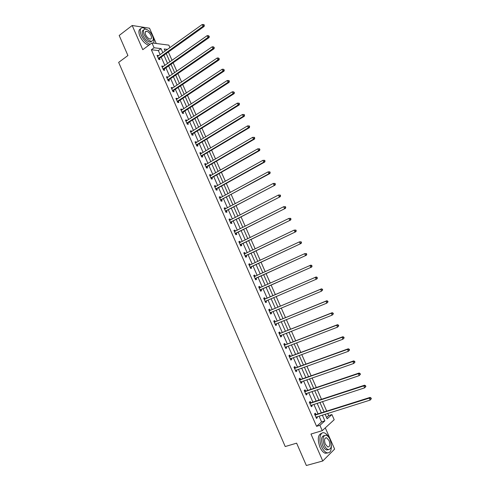 <?xml version="1.0" encoding="UTF-8"?>
<svg xmlns="http://www.w3.org/2000/svg" width="490" height="490" viewBox="0 0 490 490"><rect width="100%" height="100%" fill="white"/><g stroke="black" fill="none" stroke-linecap="round" stroke-linejoin="round"><path stroke-width="0.73" d="M326.548 417.468L328.668 415.581L331.92 414.571L334.192 419.722L322.249 430.655L319.903 425.314L324.876 420.867L322.334 415.097M156.249 43.494L149.53 28.218L132.19 25.492L119.186 35.476L127.915 55.535L118.654 62.389L285.217 446.543L296.628 443.162L306.348 465.5L322.763 460.992L334.621 449.097L325.287 427.868M160.144 54.696L158.331 50.568L151.349 49.753L154.074 47.769L151.949 42.936L168.854 45.129L169.963 47.646M328.668 415.581L327.712 413.413M326.695 411.11L322.487 401.561M321.489 399.301L317.275 389.746M316.301 387.529L312.081 377.968M311.125 375.793L306.905 366.22M305.968 364.095L301.742 354.515M300.823 352.433L296.597 342.841M295.697 340.801L291.464 331.203M290.588 329.207L286.35 319.603M285.492 317.649L281.254 308.032M280.409 306.121L276.164 296.505M275.343 294.631L271.099 285.015M270.284 283.165L266.064 273.585M265.237 271.711L261.041 262.193M260.196 260.288L256.031 250.831M255.174 248.896L251.039 239.506M250.17 237.54L246.06 228.218M245.178 226.221L241.092 216.96M240.204 214.932L236.143 205.733M235.237 203.681L231.213 194.542M230.294 192.46L226.294 183.389M225.357 181.269L221.388 172.26M220.439 170.116L216.494 161.167M215.539 158.999L211.619 150.112M210.651 147.906L206.756 139.08M205.775 136.851L201.911 128.086M200.912 125.832L197.078 117.122M196.067 114.838L192.258 106.195M191.235 103.88L187.45 95.299M186.421 92.953L182.66 84.427M181.619 82.057L177.882 73.592M176.829 71.197L173.123 62.794M172.051 60.368L168.37 52.02M151.349 49.753L316.571 426.331L321.575 421.884L319.045 416.126M318.041 413.842L313.876 404.36M312.889 402.119L308.712 392.625M307.751 390.426L303.573 380.926M302.624 378.776L298.447 369.264M297.516 367.157L293.332 357.639M292.426 355.569L288.236 346.044M287.348 344.023L283.153 334.486M282.283 332.508L278.087 322.965M277.236 321.024L273.04 311.475M272.201 309.576L267.999 300.021M267.185 298.165L262.983 288.61M262.181 286.773L257.991 277.26M257.177 275.392L253.018 265.941M252.185 264.049L248.056 254.659M247.211 252.736L243.114 243.407M242.256 241.454L238.183 232.193M237.307 230.208L233.264 221.008M232.382 218.993L228.364 209.861M227.464 207.815L223.477 198.744M222.564 196.668L218.601 187.658M217.676 185.557L213.744 176.602M212.807 174.477L208.899 165.583M207.95 163.427L204.067 154.595M203.105 152.408L199.252 143.637M198.279 141.426L194.45 132.717M193.458 130.475L189.661 121.826M188.662 119.554L184.883 110.967M183.873 108.664L180.124 100.138M179.101 97.804L175.377 89.339M174.342 86.981L170.643 78.572M169.595 76.189L165.926 67.834M164.867 65.427L161.216 57.128M158.399 55.952L158.19 55.474L157.033 55.352L158.84 59.468L159.991 59.578L159.507 58.469M163.103 66.665L162.882 66.156L161.731 66.058L163.544 70.18L164.689 70.272L164.199 69.157M167.825 77.408L167.586 76.863L166.447 76.789L168.266 80.924L169.399 80.991L168.909 79.876M172.56 88.188L172.309 87.606L171.175 87.557L172.995 91.704L174.121 91.746L173.632 90.632M177.307 98.992L177.037 98.38L175.916 98.349L177.748 102.514L178.862 102.533L178.372 101.412M182.072 109.834L181.784 109.184L180.675 109.178L182.507 113.349L183.615 113.343L183.119 112.222M186.849 120.705L186.543 120.019L185.441 120.038L187.278 124.221L188.381 124.191L187.884 123.064M191.639 131.608L191.321 130.885L190.224 130.928L192.068 135.13L193.158 135.069L192.662 133.942M196.441 142.541L196.104 141.781L195.02 141.855L196.87 146.063L197.954 145.983L197.452 144.85M201.261 153.511L200.906 152.709L199.834 152.806L201.69 157.027L202.756 156.923L202.26 155.783M206.094 164.511L205.727 163.672L204.661 163.795L206.517 168.027L207.582 167.899L207.08 166.759M210.939 175.543L210.553 174.667L209.5 174.814L211.362 179.058L212.415 178.905L211.913 177.76M215.796 186.604L215.398 185.692L214.351 185.863L216.225 190.126L217.266 189.942L216.764 188.797M220.672 197.697L220.255 196.753L219.22 196.949L221.094 201.219L222.129 201.01L221.621 199.865M225.559 208.826L225.131 207.84L224.102 208.066L225.982 212.348L227.005 212.115L226.503 210.963M230.465 219.992L230.018 218.963L228.995 219.214L230.882 223.514L231.899 223.25L231.39 222.093M235.384 231.182L234.918 230.122L233.908 230.398L235.8 234.704L236.805 234.422L236.296 233.258M240.314 242.415L239.831 241.307L238.832 241.613L240.731 245.931L241.729 245.625L241.215 244.461M245.263 253.673L244.761 252.534L243.775 252.858L245.68 257.195L246.66 256.858L246.152 255.688M250.219 264.955L249.71 263.785L248.73 264.141L250.641 268.489L251.615 268.122L251.101 266.952M255.18 276.25L254.665 275.074L253.698 275.46L255.615 279.821L256.576 279.429L256.062 278.253M260.159 287.575L259.639 286.399L258.683 286.803L260.607 291.183L261.556 290.76L261.041 289.584M265.145 298.937L264.631 297.755L263.681 298.19L265.611 302.575L266.554 302.128L266.033 300.952M270.155 310.329L269.635 309.141L268.698 309.607L270.627 314.004L271.564 313.533L271.043 312.351M275.172 321.752L274.651 320.564L273.726 321.054L275.662 325.47L276.587 324.968L276.066 323.786L275.294 324.631M280.207 333.212L279.686 332.024L278.767 332.545L280.715 336.967L281.628 336.44L281.119 335.289M285.26 344.709L284.733 343.515L283.826 344.06L285.78 348.5L286.681 347.943L286.191 346.828M290.325 356.242L289.798 355.042L288.904 355.618L290.858 360.07L291.752 359.482L291.274 358.404M295.403 367.806L294.876 366.606L293.994 367.206L295.954 371.671L296.836 371.059L296.377 370.011M300.499 379.407L299.972 378.2L299.096 378.825L301.062 383.309L301.938 382.666L301.491 381.655M305.613 391.038L305.08 389.832L304.217 390.487L306.189 394.983L307.052 394.309L306.618 393.329M310.74 402.707L310.207 401.494L309.355 402.18L311.334 406.688L312.179 405.99L311.769 405.046M315.879 414.411L315.346 413.193L314.507 413.909L316.491 418.429L317.33 417.707L316.926 416.794M322.249 430.655L310.972 434.042L322.763 460.992M316.571 426.331L319.903 425.314M132.19 25.492L142.78 49.686L151.949 42.936M325.115 414.221L327.149 418.834L331.92 414.571M167.531 49.398L164.224 48.994L165.148 51.101M166.226 53.551L169.901 61.881M170.967 64.3L174.661 72.692M175.714 75.086L179.438 83.533M180.479 85.897L184.228 94.405M185.257 96.744L189.03 105.313M190.047 107.622L193.85 116.253M194.855 118.531L198.683 127.222M199.675 129.476L203.528 138.223M204.508 140.446L208.391 149.254M209.359 151.453L213.266 160.322M214.222 162.49L218.154 171.42M219.097 173.564L223.06 182.556M223.991 184.663L227.979 193.721M228.897 195.804L232.909 204.918M233.816 206.97L237.858 216.151M238.753 218.173L242.82 227.415M243.702 229.406L247.799 238.716M248.663 240.676L252.791 250.047M253.642 251.983L257.795 261.415M258.634 263.314L262.818 272.814M263.644 274.688L267.858 284.249M268.667 286.087L272.899 295.691M273.72 297.559L277.953 307.157M278.792 309.068L283.018 318.659M283.875 320.607L288.102 330.193M288.978 332.189L293.198 341.769M294.092 343.802L298.306 353.37M299.225 355.452L303.439 365.013M304.37 367.132L308.578 376.688M309.533 378.85L313.741 388.399M314.715 390.61L318.91 400.146M319.909 402.4L324.104 411.925M162.858 52.749L161.039 48.608L154.074 47.769M321.324 412.807L317.14 403.295M316.154 401.047L311.965 391.535M310.991 389.329L306.801 379.805M305.852 377.643L301.656 368.113M300.725 365.993L296.524 356.451M295.611 354.38L291.409 344.831M290.515 342.798L286.307 333.243M285.431 331.252L281.223 321.691M280.366 319.743L276.152 310.17M275.319 308.265L271.099 298.686M270.278 296.824L266.064 287.244M265.255 285.407L261.054 275.864M260.233 273.996L256.062 264.52M255.229 262.622L251.082 253.208M250.237 251.278L246.121 241.931M245.257 239.971L241.172 230.686M240.296 228.695L236.235 219.471M235.347 217.456L231.317 208.293M230.416 206.247L226.411 197.151M225.498 195.069L221.523 186.035M220.592 183.928L216.641 174.954M215.704 172.823L211.784 163.911M210.829 161.743L206.933 152.892M205.965 150.7L202.101 141.91M201.121 139.687L197.28 130.959M196.288 128.711L192.472 120.044M191.474 117.765L187.682 109.154M186.666 106.851L182.905 98.3M181.876 95.967L178.139 87.477M177.104 85.113L173.393 76.685M172.339 74.296L168.652 65.923M167.592 63.504L163.929 55.192M158.331 50.568L161.039 48.608M321.575 421.884L324.876 420.867M157.351 56.081L158.19 55.474M162.037 66.75L162.882 66.156M166.741 77.451L167.586 76.863M171.451 88.182L172.309 87.606M176.179 98.949L177.037 98.38M180.92 109.742L181.784 109.184M185.673 120.571L186.543 120.019M190.445 131.43L191.321 130.885M195.228 142.321L196.104 141.781M200.024 153.241L200.906 152.709M204.832 164.193L205.727 163.672M209.659 175.181L210.553 174.667M214.498 186.194L215.398 185.692M219.349 197.243L220.255 196.753M224.218 208.33L225.131 207.84M229.1 219.44L230.018 218.963M233.993 230.588L234.918 230.122M238.906 241.772L239.831 241.307M243.83 252.981L244.761 252.534M248.767 264.226L249.71 263.785M253.722 275.509L254.665 275.074M258.689 286.822L259.639 286.399M265.592 302.544L266.554 302.128M270.596 313.937L271.564 313.533M275.619 325.36L276.587 324.968M280.648 336.826L281.628 336.44M285.701 348.323L286.681 347.943M290.76 359.85L291.752 359.482M295.844 371.414L296.836 371.059M300.934 383.015L301.938 382.666M306.048 394.652L307.052 394.309M311.168 406.32L312.179 405.99M316.313 418.025L317.33 417.707M158.595 58.065L159.752 58.181L204.11 26.478L203.007 26.282L158.35 58.353M203.871 25.253L204.312 25.333L203.993 24.623L203.552 24.543L203.871 25.253L203.007 26.282L202.211 24.5L157.523 56.46M159.752 58.181L158.87 59.468M204.11 26.478L204.312 25.333M203.552 24.543L202.211 24.5M147.827 30.031L142.884 27.642C140.011 27.997 139.472 30.527 141.267 35.237C143.588 39.947 146.522 42.973 150.081 44.314M140.716 28.745C138.584 29.651 138.327 32.15 139.938 36.236C142.259 40.933 145.193 43.953 148.758 45.288M151.759 41.209L150.087 42.14C147.331 41.644 144.942 39.421 142.921 35.476C141.714 32.395 141.959 30.582 143.65 30.037M152.494 35.758C150.473 31.807 148.078 29.584 145.303 29.088C143.233 29.339 142.847 31.164 144.14 34.557C146.167 38.508 148.556 40.737 151.306 41.24C153.407 40.989 153.799 39.163 152.494 35.758M145.646 34.772C146.951 37.32 148.488 38.753 150.265 39.078C151.612 38.918 151.869 37.742 151.024 35.55C149.726 33.002 148.182 31.568 146.4 31.25C145.058 31.409 144.807 32.585 145.646 34.772M153.572 43.151C154.215 41.705 154.025 39.721 153.009 37.197M329.139 437.84C327.712 435.175 326.126 433.528 324.386 432.903C320.129 431.212 318.329 439.646 321.593 446.715C323.088 449.991 324.839 452.013 326.842 452.785C330.101 453.33 331.589 450.782 331.313 445.134M321.881 433.227C317.894 434.459 317.244 439.113 319.939 447.192C321.434 450.457 323.186 452.478 325.188 453.25L327.718 452.956M328.496 449.655L326.53 449.979C325.084 449.422 323.823 447.964 322.745 445.612C320.766 439.597 321.293 436.247 324.319 435.561M330.07 439.591C328.986 437.227 327.718 435.769 326.267 435.218C322.885 435.383 322.218 438.697 324.264 445.171C325.348 447.535 326.61 448.993 328.049 449.544C331.467 449.361 332.14 446.041 330.07 439.591M325.311 444.167L327.755 446.984C329.948 446.868 330.382 444.73 329.053 440.571L326.603 437.754C324.423 437.858 323.988 439.996 325.311 444.167M163.299 68.778L164.444 68.87L209.077 37.589L207.987 37.418L163.054 69.066M208.85 36.389L209.285 36.456L208.532 35.672L208.85 36.389L207.987 37.418L207.184 35.629L162.221 67.167M164.444 68.87L163.544 70.18M209.077 37.589L209.285 36.456M208.532 35.672L207.184 35.629M167.837 79.711L168.977 79.784L168.015 79.527L169.154 79.594L214.063 48.731L212.979 48.584L167.776 79.809M213.842 47.555L214.277 47.616L213.524 46.838L213.842 47.555L212.979 48.584L212.176 46.795L166.937 77.904M168.977 79.784L168.248 80.893M214.063 48.731L214.277 47.616M213.524 46.838L212.176 46.795M172.756 90.301L173.883 90.344L219.061 59.909L217.989 59.786L172.505 90.583M218.852 58.757L219.281 58.806L218.534 58.034L218.852 58.757L217.989 59.786L217.186 57.992L171.665 88.672M173.883 90.344L172.97 91.636M219.061 59.909L219.281 58.806M218.534 58.034L217.186 57.992M177.503 101.105L178.617 101.13L224.071 71.117L223.011 71.026L177.251 101.387M223.881 69.99L224.304 70.027L223.556 69.268L223.881 69.99L223.011 71.026L222.209 69.225L176.412 99.476M178.617 101.13L177.699 102.41M224.071 71.117L224.304 70.027M223.556 69.268L222.209 69.225M182.262 111.947L183.37 111.941L229.106 82.363L228.052 82.296L182.011 112.228M228.922 81.26L229.338 81.285L229.02 80.562L228.597 80.538L228.922 81.26L228.052 82.296L227.244 80.489L181.165 110.305M183.37 111.941L182.445 113.215M229.106 82.363L229.338 81.285M228.597 80.538L227.244 80.489M187.039 122.819L188.136 122.788L234.147 93.645L233.105 93.602L186.782 123.094M233.975 92.561L234.392 92.579L233.65 91.838L233.975 92.561L233.105 93.602L232.297 91.789L185.937 121.165M188.136 122.788L187.204 124.05M234.147 93.645L234.392 92.579M233.65 91.838L232.297 91.789M191.823 133.721L192.919 133.666L239.206 104.958L238.177 104.94L191.572 133.997M239.047 103.898L238.177 104.94L237.362 103.121L239.132 103.182L238.722 103.176L239.047 103.898L239.457 103.904L239.132 103.182M190.72 132.061L237.362 103.121L238.722 103.176M192.919 133.666L191.976 134.915M239.206 104.958L239.457 103.904M196.631 144.654L197.709 144.575L244.283 116.302L243.267 116.314L196.374 144.924M244.136 115.273L243.267 116.314L242.446 114.489L244.216 114.538L243.812 114.544L244.136 115.273L244.541 115.266L244.216 114.538M195.522 142.988L242.446 114.489L243.812 114.544M197.709 144.575L196.766 145.818M244.283 116.302L244.541 115.266M201.445 155.618L202.517 155.52L249.373 127.682L248.369 127.725L201.188 155.887M249.239 126.677L248.369 127.725L247.548 125.893L249.312 125.93L248.908 125.948L249.239 126.677L249.643 126.665L249.312 125.93M200.526 153.921L247.548 125.893L248.908 125.948M202.517 155.52L201.568 156.751M249.373 127.682L249.643 126.665M206.278 166.618L207.337 166.49L254.482 139.099L253.483 139.166L206.014 166.888M254.359 138.119L253.483 139.166L252.662 137.335L254.426 137.359L254.028 137.384L254.359 138.119L254.757 138.094L254.426 137.359M205.157 164.934L252.662 137.335L254.028 137.384M207.337 166.49L206.382 167.715M205.139 164.891L205.475 164.867M254.482 139.099L254.757 138.094M211.123 177.65L212.176 177.496L259.602 150.553L258.616 150.651L210.859 177.913M259.492 149.597L258.616 150.651L257.795 148.807L259.553 148.825L259.161 148.862L259.492 149.597L259.884 149.56L259.553 148.825M210.002 175.959L257.795 148.807L259.161 148.862M212.176 177.496L211.208 178.709M209.965 175.879L210.388 175.855M259.602 150.553L259.884 149.56M215.98 188.711L217.021 188.534L264.741 162.037L263.767 162.159L215.716 188.975M264.637 161.112L263.767 162.159L262.94 160.316L264.698 160.322L264.306 160.371L264.637 161.112L265.029 161.063L264.698 160.322M214.853 187.015L262.94 160.316L264.306 160.371M217.021 188.534L216.053 189.734M214.804 186.898L215.318 186.874M264.741 162.037L265.029 161.063M220.855 199.81L269.892 173.558L268.93 173.711L220.586 200.067M269.806 172.658L268.93 173.711L268.097 171.861L269.861 171.855L269.476 171.917L269.806 172.658L270.192 172.596L269.861 171.855M219.722 198.101L268.097 171.861L269.476 171.917M221.89 199.602L220.91 200.796M219.661 197.954L220.261 197.923M269.892 173.558L270.192 172.596M225.743 210.939L275.062 185.116L225.474 211.19M226.766 210.706L225.541 211.104L226.57 210.871L225.78 211.888M274.988 184.24L274.106 185.3L273.279 183.438L275.037 183.425L274.651 183.499L274.988 184.24L275.368 184.167L275.037 183.425M224.61 209.218L273.279 183.438L274.651 183.499M224.53 209.034L225.222 209.01M275.062 185.116L275.368 184.167M230.643 222.099L280.249 196.711L230.374 222.35M280.182 195.859L279.306 196.919L278.473 195.051L280.225 195.032L279.851 195.112L280.182 195.859L280.562 195.773L280.225 195.032M229.504 220.371L278.473 195.051L279.851 195.112M231.66 221.841L230.668 223.011M229.412 220.151L230.196 220.132M280.249 196.711L280.562 195.773M235.561 233.289L285.45 208.336L235.292 233.54M285.394 207.515L284.519 208.575L283.679 206.707L285.437 206.67L285.064 206.768L285.394 207.515L285.768 207.417L285.437 206.67M234.422 231.556L283.679 206.707L285.064 206.768M236.566 233.007L235.568 234.171M234.306 231.305L235.188 231.286M285.45 208.336L285.768 207.417M240.492 244.516L290.668 220.004L240.222 244.767M290.625 219.202L289.743 220.267L288.904 218.393L290.656 218.35L290.288 218.454L290.625 219.202L290.993 219.097L290.656 218.35M239.347 242.777L288.904 218.393L290.288 218.454M241.484 244.21L240.48 245.361M239.218 242.483L240.192 242.477M290.668 220.004L290.993 219.097M245.441 255.78L295.899 231.703L245.165 256.025M295.868 230.931L294.992 231.997L294.147 230.116L295.899 230.061L295.537 230.178L295.868 230.931L296.236 230.815L295.899 230.061M244.29 254.028L294.147 230.116L295.537 230.178M246.421 255.443L245.41 256.589M244.143 253.698L245.214 253.698M295.899 231.703L296.236 230.815M250.396 267.075L301.148 243.438L250.121 267.32M301.136 242.691L300.248 243.763L299.408 241.876L301.154 241.809L300.793 241.938L301.136 242.691L301.491 242.562L301.154 241.809M249.245 265.317L299.408 241.876L300.793 241.938M251.376 266.713L250.353 267.846M249.085 264.949L250.249 264.955M301.148 243.438L301.491 242.562M255.376 278.4L306.415 255.21L255.094 278.639M306.409 254.494L305.527 255.566L304.682 253.667L306.428 253.593L306.072 253.734L306.409 254.494L306.764 254.353L306.428 253.593M254.218 276.636L304.682 253.667L306.072 253.734M256.337 278.014L255.315 279.135M254.041 276.231L255.302 276.25L254.322 276.636M306.415 255.21L306.764 254.353M260.362 289.762L311.695 267.019L260.086 290M311.707 266.327L310.819 267.399L309.974 265.5L310.85 265.127L311.714 265.421L311.364 265.568L311.707 266.327L312.057 266.18L311.714 265.421M259.204 287.985L309.974 265.5L311.364 265.568M261.317 289.345L260.288 290.46M259.008 287.544L260.404 287.563M311.695 267.019L312.057 266.18M317.361 278.038L317.024 277.279L316.675 277.438L317.018 278.204L317.361 278.038L316.993 278.865L316.13 279.276L265.09 301.393M317.018 278.204L316.13 279.276L315.278 277.371L316.142 276.966L265.513 298.888L263.994 298.894M264.202 299.372L315.278 277.371L316.675 277.438M266.15 300.817L265.274 301.816M317.024 277.279L316.142 276.966M322.683 289.939L322.34 289.174L322.004 289.345L322.346 290.111L322.683 289.939L321.458 291.189L270.106 312.816M322.346 290.111L321.458 291.189L320.601 289.278L321.458 288.843L270.517 310.286L268.992 310.28M269.218 310.795L320.601 289.278L322.004 289.345M271.093 312.289L270.278 313.208M322.34 289.174L321.458 288.843M328.024 301.871L327.681 301.105L327.345 301.295L327.688 302.061L328.024 301.871L326.799 303.139L275.141 324.276M327.688 302.061L326.799 303.139L325.942 301.221L326.787 300.756L275.539 321.716L274.002 321.691M274.247 322.249L325.942 301.221L327.345 301.295M327.681 301.105L326.787 300.756M333.384 313.845L333.035 313.079L332.704 313.275L333.047 314.047L333.384 313.845L332.159 315.125L280.188 335.773M333.047 314.047L332.159 315.125L331.301 313.202L332.128 312.712L280.58 333.182L279.037 333.145M279.294 333.733L331.301 313.202L332.704 313.275M281.027 335.325L280.329 336.091M333.035 313.079L332.128 312.712M338.755 325.856L338.406 325.084L338.082 325.293L338.425 326.064L338.755 325.856L337.537 327.149L285.254 347.3M338.425 326.064L337.537 327.149L336.673 325.219L337.494 324.699L285.633 344.678L284.078 344.629M284.353 345.26L336.673 325.219L338.082 325.293M286.019 346.896L285.376 347.588M338.406 325.084L337.494 324.699M344.145 337.904L343.796 337.132L343.478 337.353L343.821 338.125L344.145 337.904L342.933 339.215L290.331 358.864M343.821 338.125L342.933 339.215L342.063 337.279L342.871 336.722L290.699 356.212L289.137 356.15M289.431 356.818L342.063 337.279L343.478 337.353M291.023 358.496L290.441 359.115M343.796 337.132L342.871 336.722M349.554 349.989L349.205 349.217L348.886 349.45L349.235 350.228L349.554 349.989L348.341 351.312L295.427 370.465M349.235 350.228L348.341 351.312L347.471 349.37L348.268 348.788L295.782 367.782L294.208 367.702M294.521 368.407L347.471 349.37L348.886 349.45M296.046 370.128L295.519 370.679M349.205 349.217L348.268 348.788M354.974 362.116L354.625 361.338L354.313 361.583L354.662 362.361L354.974 362.116L353.768 363.451L300.535 382.096M354.662 362.361L353.768 363.451L352.898 361.504L353.682 360.891L300.878 379.382L299.298 379.291M299.629 380.038L352.898 361.504L354.313 361.583M301.074 381.796L300.609 382.274M354.625 361.338L353.682 360.891M360.413 374.274L360.064 373.496L359.758 373.754L360.107 374.538L360.413 374.274L359.213 375.628L305.656 393.77M360.107 374.538L359.213 375.628L358.337 373.674L359.109 373.031L305.993 391.02L304.406 390.916M304.749 391.7L358.337 373.674L359.758 373.754M306.128 393.495L305.717 393.905M360.064 373.496L359.109 373.031M365.871 386.475L365.522 385.691L365.221 385.967L365.571 386.751L365.871 386.475L364.676 387.847L310.801 405.469M365.571 386.751L364.676 387.847L363.801 385.887L364.56 385.207L311.119 402.694L309.527 402.572M309.888 403.399L363.801 385.887L365.221 385.967M311.187 405.23L310.844 405.573M365.522 385.691L364.56 385.207M371.346 398.713L370.997 397.929L370.697 398.211L371.053 399.001L371.346 398.713L370.152 400.097L315.952 417.211M371.053 399.001L370.152 400.097L369.276 398.131L370.024 397.427L316.264 414.405L314.66 414.264M315.039 415.128L369.276 398.131L370.697 398.211M370.997 397.929L370.024 397.427M158.411 58.255L159.569 58.377M163.121 68.968L164.266 69.066M172.572 90.491L173.699 90.534M177.313 101.295L178.434 101.314M182.072 112.13L183.186 112.13M186.849 123.002L187.946 122.972M191.633 133.899L192.729 133.85M196.435 144.832L197.519 144.758M201.255 155.796L202.327 155.697M206.082 166.796L207.148 166.667M210.927 177.821L211.98 177.668M215.784 188.883L216.831 188.705M220.659 199.981L221.688 199.773L220.672 199.963M230.447 222.264L231.458 222.007M235.359 233.454L236.364 233.173M239.451 242.777L239.788 242.673M240.29 244.682L241.282 244.369M244.394 254.028L244.829 253.881M245.233 255.939L246.219 255.602M249.355 265.317L249.961 265.09M250.194 267.234L251.168 266.872M255.168 278.559L256.135 278.167M259.308 287.991L260.27 287.575M260.159 289.915L261.115 289.498M264.312 299.378L265.255 298.937M264.563 299.329L265.513 298.888M265.164 301.307L266.107 300.866M269.329 310.795L270.266 310.329M269.586 310.752L270.517 310.286M270.18 312.736L270.927 312.363M274.357 322.255L275.282 321.759M274.614 322.212L275.539 321.716M275.215 324.196L275.692 323.939M279.404 333.745L280.323 333.224M279.661 333.702L280.58 333.182M280.262 335.693L280.611 335.491M284.463 345.266L285.37 344.721M284.727 345.23L285.633 344.678M289.541 356.824L290.435 356.248M289.804 356.787L290.699 356.212M294.637 368.419L295.519 367.812M294.9 368.388L295.782 367.782M299.739 380.044L300.615 379.413M300.009 380.013L300.878 379.382M304.866 391.712L305.729 391.051M305.129 391.682L305.993 391.02M310.005 403.411L310.856 402.719M310.268 403.386L311.119 402.694M315.156 415.14L315.995 414.424M315.425 415.122L316.264 414.405M145.224 32.126L146.4 31.25M150.087 42.14L151.306 41.24M325.14 438.183L326.603 437.754M326.53 449.979L328.049 449.544M326.842 452.785L325.188 453.25M172.731 90.313L173.858 90.362M177.46 101.136L178.581 101.154M182.207 111.99L183.315 111.983M186.966 122.874L188.062 122.843M191.737 133.788L192.827 133.733M196.521 144.734L197.605 144.66M201.323 155.716L202.395 155.612M206.137 166.729L207.203 166.6M210.97 177.772L212.023 177.619M215.808 188.852L216.856 188.675"/></g></svg>
